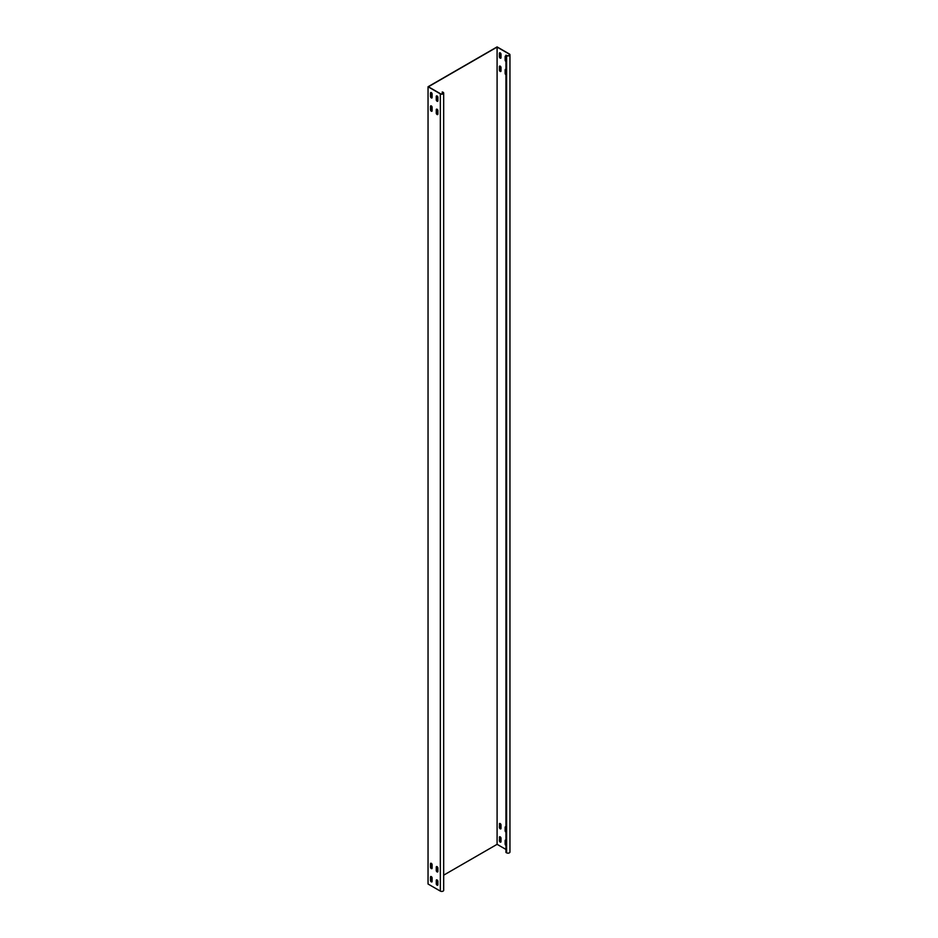 <?xml version="1.0" encoding="UTF-8"?>
<svg xmlns="http://www.w3.org/2000/svg" width="938" height="938" viewBox="0 0 938 938"><rect width="100%" height="100%" fill="white"/><g stroke="black" fill="none" stroke-linecap="round" stroke-linejoin="round"><path stroke-width="1.41" d="M500.189 66.152A1.137 0.657 -120 0 0 499.391 66.621L499.391 70.069A1.137 0.657 -120 0 0 500.998 71.007L500.998 67.548A1.137 0.657 -120 0 0 500.189 66.152M499.708 66.059A1.137 0.657 -120 0 0 499.555 66.528L499.555 69.975A1.137 0.657 -120 0 0 500.833 71.464M505.934 69.459A1.137 0.657 -120 0 0 505.136 69.94L505.136 73.399A1.137 0.657 -120 0 0 505.934 74.782M505.465 69.377A1.137 0.657 -120 0 0 505.301 69.846L505.301 73.305A1.137 0.657 -120 0 0 505.934 74.571M500.189 52.868A1.137 0.657 -120 0 0 499.391 53.325L499.391 56.784A1.137 0.657 -120 0 0 500.998 57.71L500.998 54.263A1.137 0.657 -120 0 0 500.189 52.868M499.708 52.774A1.137 0.657 -120 0 0 499.555 53.232L499.555 56.69A1.137 0.657 -120 0 0 500.833 58.179M505.934 56.174A1.137 0.657 -120 0 0 505.136 56.655L505.136 60.102A1.137 0.657 -120 0 0 505.934 61.486M505.465 56.092A1.137 0.657 -120 0 0 505.301 56.561L505.301 60.009A1.137 0.657 -120 0 0 505.934 61.275M505.934 845.443A1.137 0.657 60 0 1 505.136 844.059L505.136 840.612A1.137 0.657 60 0 1 505.934 840.131M505.934 845.232A1.137 0.657 60 0 1 505.301 843.966L505.301 840.518A1.137 0.657 60 0 1 505.465 840.049M499.391 837.282A1.137 0.657 60 0 1 500.998 838.22L500.998 841.667A1.137 0.657 60 0 1 499.391 840.741L499.555 837.188A1.137 0.657 60 0 1 499.708 836.731M505.934 832.158A1.137 0.657 60 0 1 505.136 830.775L505.136 827.316A1.137 0.657 60 0 1 505.934 826.847M505.934 831.947A1.137 0.657 60 0 1 505.301 830.681L505.301 827.222A1.137 0.657 60 0 1 505.465 826.765M499.391 823.998A1.137 0.657 60 0 1 500.998 824.924L500.998 828.383A1.137 0.657 60 0 1 499.391 827.457L499.555 823.904A1.137 0.657 60 0 1 499.708 823.435M437.061 109.242A1.137 0.657 60 0 1 437.87 110.637L437.87 114.096A1.137 0.657 60 0 1 436.264 113.158L436.264 109.711A1.137 0.657 60 0 1 437.061 109.242M431.316 105.924A1.137 0.657 60 0 1 432.113 107.319L432.113 110.766A1.137 0.657 60 0 1 430.507 109.84L430.507 106.381A1.137 0.657 60 0 1 431.316 105.924M437.061 95.957A1.137 0.657 60 0 1 437.87 97.353L437.87 100.8A1.137 0.657 60 0 1 436.264 99.874L436.264 96.415A1.137 0.657 60 0 1 437.061 95.957M431.316 92.628A1.137 0.657 60 0 1 432.113 94.023L432.113 97.482A1.137 0.657 60 0 1 430.507 96.555L430.507 93.097A1.137 0.657 60 0 1 431.316 92.628M432.113 877.98A1.137 0.657 -120 0 0 430.507 877.053L430.507 880.512A1.137 0.657 -120 0 0 432.113 881.439L432.113 877.98M437.87 881.31A1.137 0.657 -120 0 0 436.264 880.372L436.264 883.831A1.137 0.657 -120 0 0 437.87 884.757L437.87 881.31M432.113 864.695A1.137 0.657 -120 0 0 430.507 863.769L430.507 867.216A1.137 0.657 -120 0 0 432.113 868.154L432.113 864.695M437.87 868.013A1.137 0.657 -120 0 0 436.264 867.087L436.264 870.546A1.137 0.657 -120 0 0 437.87 871.472L437.87 868.013M505.934 849.429L497.093 844.329L443.674 875.166M509.955 54.791L509.955 852.032A1.958 1.126 180 0 1 508.748 853.076A1.958 1.126 180 0 1 506.614 852.83L505.934 852.431L505.934 55.19L506.614 55.588A1.958 1.126 0 0 0 508.748 55.834A1.958 1.126 0 0 0 509.955 54.791A1.958 1.126 0 0 0 509.381 53.994L497.093 46.9L428.045 86.765L428.045 884.006L440.332 891.1A1.958 1.126 180 0 0 442.466 891.346A1.958 1.126 180 0 0 443.674 890.303L443.674 93.061A1.958 1.126 0 0 0 443.099 92.264L442.244 91.959L442.244 94.011M497.093 844.329L497.093 47.088L428.373 86.765L440.497 93.765A1.724 0.997 0 0 0 442.373 93.976A1.724 0.997 0 0 0 443.44 93.061A1.724 0.997 0 0 0 442.935 92.358L442.244 91.959M443.674 93.061A1.958 1.126 0 0 1 442.466 94.105A1.958 1.126 0 0 1 440.332 93.859L428.045 86.765M436.58 866.524A1.137 0.657 -120 0 0 436.416 866.993L436.416 870.452A1.137 0.657 -120 0 0 437.706 871.941M430.823 863.206A1.137 0.657 -120 0 0 430.671 863.675L430.671 867.122A1.137 0.657 -120 0 0 431.961 868.611M436.58 879.821A1.137 0.657 -120 0 0 436.416 880.278L436.416 883.737A1.137 0.657 -120 0 0 437.706 885.226M430.823 876.491A1.137 0.657 -120 0 0 430.671 876.96L430.671 880.419A1.137 0.657 -120 0 0 431.961 881.908M431.961 97.951A1.137 0.657 60 0 1 430.671 96.462L430.671 93.003A1.137 0.657 60 0 1 430.823 92.534M437.706 101.269A1.137 0.657 60 0 1 436.416 99.78L436.416 96.321A1.137 0.657 60 0 1 436.58 95.864M431.961 111.235A1.137 0.657 60 0 1 430.671 109.746L430.671 106.287A1.137 0.657 60 0 1 430.823 105.83M437.706 114.553A1.137 0.657 60 0 1 436.416 113.064L436.416 109.617A1.137 0.657 60 0 1 436.58 109.148M505.934 55.19L506.778 55.494A1.724 0.997 0 0 0 508.654 55.717A1.724 0.997 0 0 0 509.721 54.791A1.724 0.997 0 0 0 509.217 54.087L497.093 47.088M500.833 828.852A1.137 0.657 60 0 1 499.555 827.363L499.555 823.904M500.833 842.136A1.137 0.657 60 0 1 499.555 840.647L499.555 837.188M442.935 92.358L442.935 93.765M440.332 93.859L440.332 891.1M509.217 54.087L509.217 55.494M506.614 55.588L506.614 852.83"/></g></svg>
